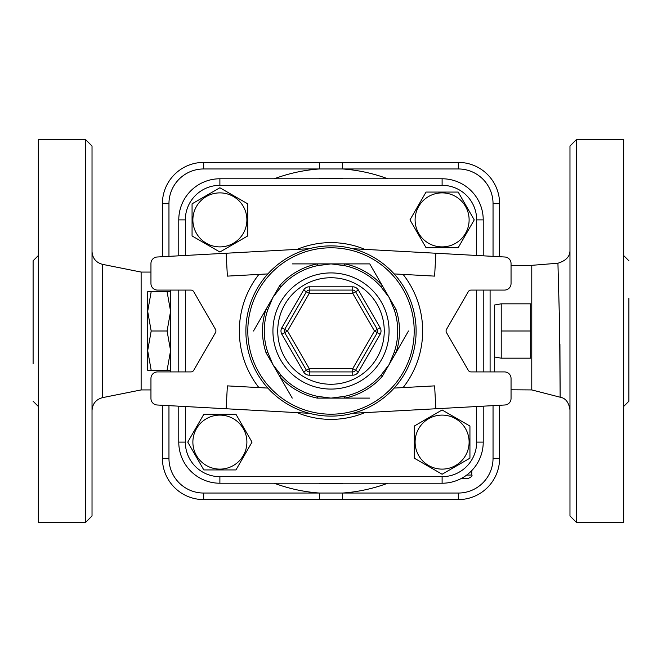 <?xml version="1.0" encoding="UTF-8"?>
<svg xmlns="http://www.w3.org/2000/svg" width="662" height="662" viewBox="0 0 662 662"><rect width="100%" height="100%" fill="white"/><g stroke="black" fill="none" stroke-linecap="round" stroke-linejoin="round"><path stroke-width="0.99" d="M530.692 331L530.692 303.825L501.225 303.825L501.225 331L530.692 331L530.692 358.175L501.225 358.175L501.225 331M494.679 304.983L494.679 371.92L494.679 304.983L501.225 303.825M170.589 370.281L167.081 370.281L170.589 350.645L167.081 331L170.589 311.355L167.081 291.719L170.589 291.719M167.081 291.719L151.184 291.719L147.676 311.355L151.184 331L147.676 350.645L151.184 370.281L147.676 370.281L147.676 291.719L151.184 291.719M167.081 331L151.184 331M167.081 370.281L151.184 370.281M170.589 371.92L170.589 290.08M192.063 235.953L192.063 203.822L219.892 187.76L247.712 203.822L247.712 235.953L219.892 252.023L192.063 235.953L192.063 203.822L219.892 187.76L247.712 203.822L247.712 235.953L219.892 252.023L192.063 235.953M219.892 192.882A27.01 27.01 0 0 0 196.498 233.396A27.01 27.01 0 0 0 243.277 233.396A27.01 27.01 0 0 0 219.892 192.882M426.047 192.063L458.178 192.063L474.24 219.892L458.178 247.712L426.047 247.712L409.977 219.892L426.047 192.063L458.178 192.063L474.24 219.892L458.178 247.712L426.047 247.712L409.977 219.892L426.047 192.063M469.118 219.892A27.01 27.01 0 0 0 428.604 196.498A27.01 27.01 0 0 0 428.604 243.277A27.01 27.01 0 0 0 469.118 219.892M469.937 426.047L469.937 458.178L442.108 474.24L414.288 458.178L414.288 426.047L442.108 409.977L469.937 426.047L469.937 458.178L442.108 474.24L414.288 458.178L414.288 426.047L442.108 409.977L469.937 426.047M442.108 469.118A27.01 27.01 0 0 0 465.502 428.604A27.01 27.01 0 0 0 418.723 428.604A27.01 27.01 0 0 0 442.108 469.118M235.953 469.937L203.822 469.937L187.76 442.108L203.822 414.288L235.953 414.288L252.023 442.108L235.953 469.937L203.822 469.937L187.76 442.108L203.822 414.288L235.953 414.288L252.023 442.108L235.953 469.937M192.882 442.108A27.01 27.01 0 0 0 233.396 465.502A27.01 27.01 0 0 0 233.396 418.723A27.01 27.01 0 0 0 192.882 442.108M178.773 406.178L178.773 442.108A41.11 41.11 0 0 0 219.892 483.227L442.108 483.227A41.11 41.11 0 0 0 483.227 442.108L483.227 406.178M483.227 255.822L483.227 219.892A41.11 41.11 0 0 0 442.108 178.773L219.892 178.773A41.11 41.11 0 0 0 178.773 219.892L178.773 255.822M442.108 476.673L442.108 483.227A41.11 41.11 0 0 0 483.227 442.108L476.673 442.108A34.565 34.565 0 0 1 442.108 476.673L219.892 476.673A34.565 34.565 0 0 1 185.327 442.108L185.327 406.534M162.405 405.285L162.405 458.311A41.276 41.276 0 0 0 203.689 499.595L458.311 499.595A41.276 41.276 0 0 0 499.595 458.311L499.595 405.285M458.311 162.405L458.311 168.959A34.73 34.73 0 0 1 493.041 203.689L499.595 203.689L499.595 256.715L499.595 203.689A41.276 41.276 0 0 0 458.311 162.405L203.689 162.405A41.276 41.276 0 0 0 162.405 203.689L162.405 256.715M306.432 291.719L309.262 293.357L352.738 293.357L352.738 290.08A3.277 3.277 0 0 1 355.568 291.719L377.307 329.362A3.277 3.277 0 0 1 377.307 332.638L355.568 370.281A3.277 3.277 0 0 1 352.738 371.92L309.262 371.92A3.277 3.277 0 0 1 306.432 370.281L284.693 332.638A3.277 3.277 0 0 1 284.693 329.362L306.432 291.719A3.277 3.277 0 0 1 309.262 290.08L352.738 290.08L352.738 286.803L309.262 286.803L309.262 290.08A3.277 3.277 0 0 0 306.432 291.719L303.593 290.08L281.863 327.723L284.693 329.362A3.277 3.277 0 0 0 284.693 332.638L281.863 334.277L303.593 371.92L309.262 368.643L287.531 331L284.693 329.362M303.593 371.92A6.546 6.546 0 0 0 309.262 375.197L352.738 375.197L352.738 371.92A3.277 3.277 0 0 0 355.568 370.281L358.407 371.92L380.137 334.277A6.546 6.546 0 0 0 380.137 327.723L358.407 290.08L352.738 293.357L374.469 331L380.137 334.277M267.87 388.081L227.38 385.88L226.131 408.76L157.142 404.995A6.546 6.546 0 0 1 150.953 398.458L150.953 378.465A6.546 6.546 0 0 1 157.498 371.92L190.904 371.92A3.277 3.277 0 0 0 193.743 370.281L215.481 332.638A3.277 3.277 0 0 0 215.481 329.362L193.743 291.719A3.277 3.277 0 0 0 190.904 290.08L157.498 290.08A6.546 6.546 0 0 1 150.953 283.535L150.953 263.542A6.546 6.546 0 0 1 157.142 257.005L226.131 253.24L227.38 276.12L267.87 273.919M394.13 273.919L434.62 276.12L435.869 253.24L504.858 257.005A6.546 6.546 0 0 1 511.047 263.542L511.047 283.535A6.546 6.546 0 0 1 504.502 290.08L471.096 290.08A3.277 3.277 0 0 0 468.257 291.719L446.519 329.362A3.277 3.277 0 0 0 446.519 332.638L468.257 370.281A3.277 3.277 0 0 0 471.096 371.92L504.502 371.92A6.546 6.546 0 0 1 511.047 378.465L511.047 398.458A6.546 6.546 0 0 1 504.858 404.995L435.869 408.76L434.62 385.88L394.13 388.081M416.117 331A85.117 85.117 0 0 0 288.442 257.286A85.117 85.117 0 0 0 288.442 404.714A85.117 85.117 0 0 0 416.117 331M369.744 263.89L317.214 263.89L344.786 263.89L344.43 265.644A66.721 66.721 0 0 1 380.882 286.696L382.222 285.504L396.008 309.386L394.312 309.948A66.721 66.721 0 0 1 394.312 352.052L396.008 352.614L382.222 376.496L380.882 375.304A66.721 66.721 0 0 1 344.43 396.356L344.786 398.11L317.214 398.11L317.57 396.356A66.721 66.721 0 0 1 281.118 375.304L279.778 376.496L265.992 352.614L267.688 352.052A66.721 66.721 0 0 1 267.688 309.948L265.992 309.386L279.778 285.504L281.118 286.696A66.721 66.721 0 0 1 317.57 265.644L317.214 263.89A68.509 68.509 0 0 0 279.778 285.504L265.992 309.386A68.509 68.509 0 0 0 265.992 352.614L279.778 376.496A68.509 68.509 0 0 0 317.214 398.11L344.786 398.11A68.509 68.509 0 0 0 382.222 376.496L396.008 352.614A68.509 68.509 0 0 0 396.008 309.386L382.222 285.504A68.509 68.509 0 0 0 344.786 263.89L369.744 263.89L382.222 285.504M317.57 265.644L331 263.89L344.43 265.644M267.688 309.948L272.885 297.445L281.118 286.696M380.882 286.696L389.115 297.445L394.312 309.948M281.118 375.304L272.885 364.555L267.688 352.052M394.312 352.052L389.115 364.555L380.882 375.304M344.43 396.356L331 398.11L317.57 396.356M408.487 331L396.008 352.614M369.744 398.11L344.786 398.11M309.262 413.295L226.131 408.76M309.262 248.705L226.131 253.24M352.738 413.295L435.869 408.76M352.738 248.705L435.869 253.24M292.256 263.89L317.214 263.89M253.513 331L265.992 309.386M292.256 398.11L279.778 376.496M483.227 371.92L483.227 290.08M178.773 290.08L178.773 371.92M476.673 219.892L483.227 219.892A41.11 41.11 0 0 0 442.108 178.773L442.108 185.327A34.565 34.565 0 0 1 476.673 219.892L476.673 255.466M168.959 256.36L168.959 203.689A34.73 34.73 0 0 1 203.689 168.959L342.593 168.959L342.593 162.405M458.311 499.595L458.311 493.041L319.407 493.041L319.407 499.595M387.75 483.227A162.455 162.455 0 0 1 342.593 493.041L342.593 499.595M274.25 178.773A162.455 162.455 0 0 1 319.407 168.959L319.407 162.405L203.689 162.405L203.689 168.959M461.596 478.312L468.489 478.312C471.509 476.93 472.602 475.837 471.766 475.043L466.727 475.043M150.953 389.926L141.13 389.926L141.13 272.074L102.552 264.361C95.998 262.574 92.49 258.296 92.026 251.519M511.047 389.786L531.776 389.926L531.776 265.33L557.934 263.228C566.126 260.687 570.139 256.343 569.974 250.17M559.738 330.098L557.934 263.219L559.613 325.762L560.143 397.217L559.928 344.281M569.974 146.037L569.974 515.963L576.519 522.508L576.519 139.492L569.974 146.037M92.026 515.963L92.026 146.037L85.481 139.492L85.481 522.508L92.026 515.963M92.026 459.221L92.026 393.749M85.481 139.492L38.338 139.492L38.338 522.508L85.481 522.508M33.1 363.736L33.1 260.778L38.338 255.54M576.519 522.508L623.662 522.508L623.662 139.492L576.519 139.492M628.9 298.264L628.9 401.222L623.662 406.46M476.673 290.08L476.673 371.92M476.673 406.534L476.673 442.108M185.327 255.466L185.327 219.892A34.565 34.565 0 0 1 219.892 185.327L442.108 185.327M185.327 371.92L185.327 290.08M364.903 249.375A88.385 88.385 0 0 0 297.097 249.375M297.097 412.625A88.385 88.385 0 0 0 364.903 412.625M219.892 185.327L219.892 178.773M185.327 219.892L178.773 219.892M358.407 290.08A6.546 6.546 0 0 0 352.738 286.803M355.568 370.281L352.738 368.643L374.469 331L380.137 327.723M309.262 286.803A6.546 6.546 0 0 0 303.593 290.08M352.738 375.197A6.546 6.546 0 0 0 358.407 371.92M281.863 327.723A6.546 6.546 0 0 0 281.863 334.277M352.738 371.92L352.738 368.643L309.262 368.643L309.262 375.197M284.693 332.638L287.531 331L309.262 293.357L309.262 290.08M277.734 331A53.266 53.266 0 0 1 357.629 284.875A53.266 53.266 0 0 1 357.629 377.125A53.266 53.266 0 0 1 277.734 331M258.9 274.407A91.662 91.662 0 0 0 258.9 387.593M403.1 387.593A91.662 91.662 0 0 0 403.1 274.407M414.197 331A83.197 83.197 0 0 1 289.402 403.05A83.197 83.197 0 0 1 289.402 258.95A83.197 83.197 0 0 1 414.197 331M272.926 331A58.074 58.074 0 0 0 360.037 381.295A58.074 58.074 0 0 0 360.037 280.705A58.074 58.074 0 0 0 272.926 331M219.892 476.673L219.892 483.227M185.327 442.108L178.773 442.108M343.355 483.227A152.723 152.723 0 0 1 318.645 483.227M318.645 178.773A152.723 152.723 0 0 1 343.355 178.773M387.75 178.773A162.455 162.455 0 0 0 342.593 168.959L458.311 168.959M274.25 483.227A162.455 162.455 0 0 0 319.407 493.041L203.689 493.041A34.73 34.73 0 0 1 168.959 458.311L168.959 405.64M490.095 371.92L490.095 290.08M203.689 493.041L203.689 499.595M499.595 458.311L493.041 458.311A34.73 34.73 0 0 1 458.311 493.041M168.959 458.311L162.405 458.311M493.041 203.689L493.041 256.36M493.041 405.64L493.041 458.311M168.959 203.689L162.405 203.689M141.13 389.926L102.552 397.639L102.552 264.361M494.679 357.017L501.225 358.175M471.766 475.043L471.766 470.583M150.953 272.074L141.13 272.074M511.047 265.652L531.776 265.33M531.776 389.918L560.143 397.208C565.58 398.127 568.857 402.347 569.974 409.902M102.552 397.639C95.998 399.426 92.49 403.704 92.026 410.481M33.1 401.222L38.338 406.46M628.9 260.778L623.662 255.54"/></g></svg>
